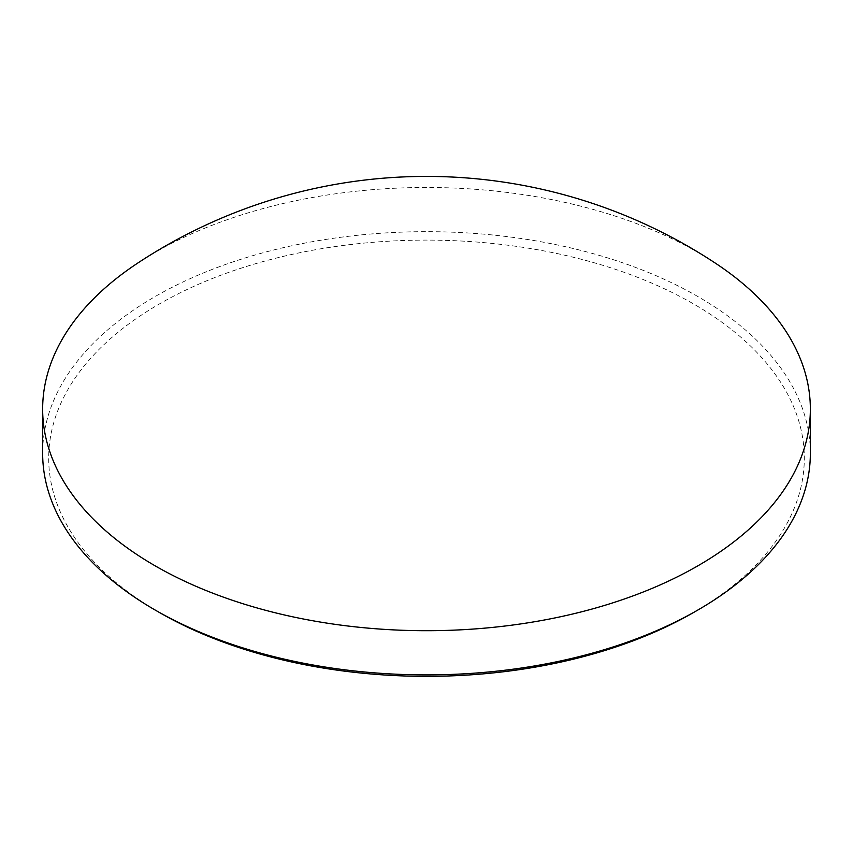 <?xml version="1.0" encoding="UTF-8"?>
<svg xmlns="http://www.w3.org/2000/svg" width="853" height="853" viewBox="0 0 853 853"><rect width="100%" height="100%" fill="white"/><g stroke="black" fill="none" stroke-linecap="round" stroke-linejoin="round"><path stroke-width="0.64" stroke-dasharray="4.26 3.2" d="M159.351 612.454A377.804 218.123 180 0 1 159.351 303.988A377.804 218.123 180 0 1 693.649 303.988A377.804 218.123 180 0 1 693.66 612.454M810.35 453.284A383.85 221.609 -0 0 0 573.397 248.543A383.85 221.609 -0 0 0 155.075 296.577A383.85 221.609 -0 0 0 42.65 453.284M137.514 263.236A383.85 221.609 180 0 1 155.075 252.392A383.85 221.609 180 0 1 715.496 263.236"/><path stroke-width="1.28" d="M693.649 612.454L697.925 609.991L693.649 612.465A377.804 218.123 180 0 1 693.649 612.465A377.804 218.123 180 0 1 693.649 612.454A377.804 218.123 180 0 1 159.351 612.454L155.075 609.991A383.85 221.609 -0 0 0 697.925 609.991L697.925 609.991A383.85 221.609 -0 0 0 810.35 453.284L810.35 409.088A383.85 221.609 180 0 1 697.925 565.795A383.85 221.609 180 0 1 279.603 613.84A383.85 221.609 180 0 1 42.65 409.088A383.85 221.609 180 0 1 137.514 263.236M42.65 409.088L42.65 453.284A383.85 221.609 -0 0 0 155.075 609.991M137.514 263.225A524.392 524.392 0 0 1 715.496 263.236A383.85 221.609 180 0 1 810.35 409.088"/></g></svg>
